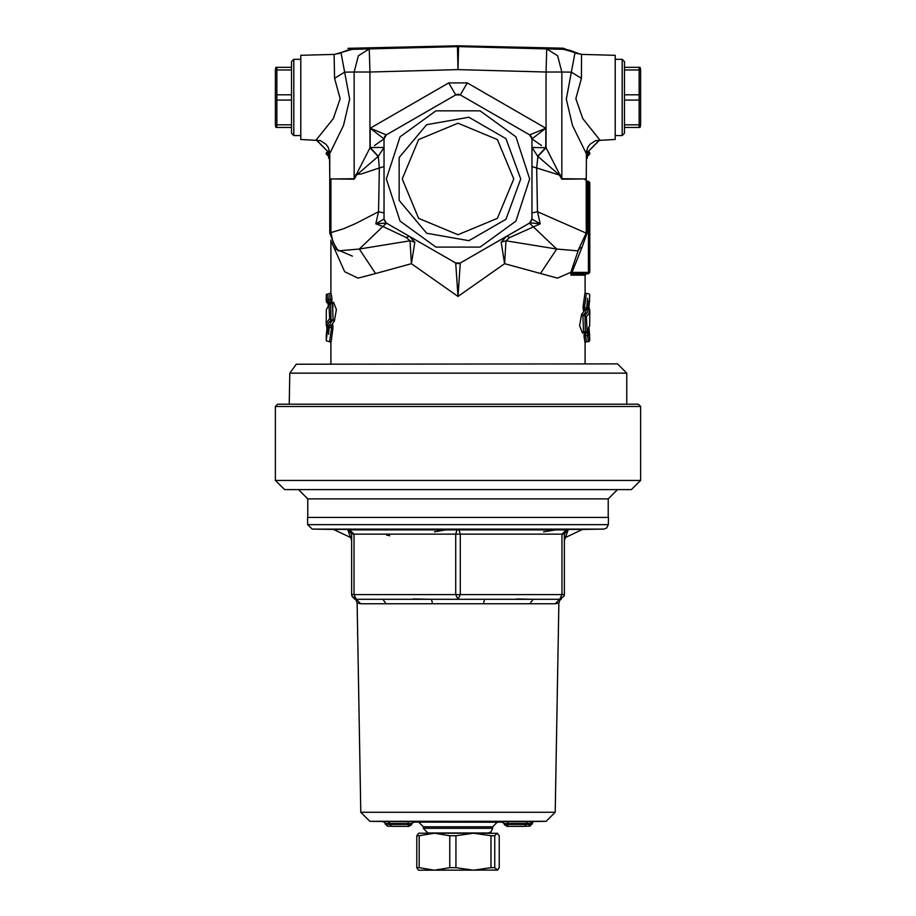 <?xml version="1.0" encoding="UTF-8"?>
<svg xmlns="http://www.w3.org/2000/svg" width="916" height="916" viewBox="0 0 916 916"><rect width="100%" height="100%" fill="white"/><g stroke="black" fill="none" stroke-linecap="round" stroke-linejoin="round"><path stroke-width="1.37" d="M494.766 835.747L497.022 833.217L499.277 835.747L499.277 867.67L497.583 870.04L494.766 867.67L494.766 835.747L491.033 835.747L491.033 867.67L473.48 870.2L455.939 867.67L455.939 835.747L449.756 835.747L449.756 867.67L434.459 870.2L419.173 867.67L419.173 835.747L416.723 835.747L416.723 867.67L418.417 870.04M455.939 867.67L449.756 867.67M455.939 835.747L473.48 833.217L434.459 833.217L449.756 835.747M494.766 867.67L491.033 867.67M419.173 867.67L416.723 867.67M497.583 833.377L473.48 833.217L491.033 835.747M419.173 835.747L434.459 833.217L418.704 833.217L416.723 835.747M497.583 870.04L418.704 870.2M541.493 145.518L531.978 138.923L531.978 219.004L529.402 223.161L556.688 249.083L505.975 240.794L509.869 237.507L540.257 223.825L531.978 219.004L531.978 212.959L537.44 211.665L536.684 167.971L559.447 175.036L561.874 179.147L584.843 178.964L561.874 178.78L546.096 147.762L537.864 156.464L559.447 175.036L560.237 174.567M531.978 138.923L529.666 134.927L531.36 136.61L531.978 138.923L545.844 128.251L529.666 134.927L531.36 136.61L531.978 138.923M355.763 174.567L361.362 173.903L379.316 167.971L378.365 156.292L384.022 147.522L370.156 147.522L354.126 178.78L331.157 178.964L354.126 179.147L356.553 175.036L378.365 156.292L370.156 147.522L370.156 128.251L386.334 134.927L384.64 136.61L384.022 138.923L386.334 134.927L455.687 94.886L460.313 94.886L529.666 134.927L460.313 94.886L455.687 94.886L386.334 134.927L455.687 94.886L460.313 94.886L467.252 82.875L448.748 82.875L370.156 128.251L384.022 138.923L374.507 145.518M275.373 480.419L284.624 489.659L631.376 489.659L640.628 480.419L275.373 480.419L275.373 406.441L640.628 406.441L638.315 404.128L277.685 404.128L275.373 406.441M384.022 149.491L384.022 188.284M459.019 94.382L456.981 94.382M513.761 178.964L497.422 139.541L458 123.213L418.578 139.541L402.239 178.964L418.578 218.397L458 234.725L497.422 218.397L513.761 178.964M427.864 832.965L488.136 832.965L490.919 831.957L492.671 828.339L423.329 828.339L427.864 832.965L488.136 832.965M640.009 67.349L640.628 69.662L640.628 125.137L640.009 127.45L639.139 127.45L639.139 67.349L640.009 67.349L624.449 67.349M624.449 69.971L639.139 69.971M624.449 94.772L639.139 94.772M624.449 100.027L639.139 100.027M624.449 124.828L639.139 124.828M624.449 127.45L640.009 127.45M622.136 135.545L624.449 133.232L624.449 61.567L622.136 59.254L622.136 135.545L615.197 135.545M617.51 489.659L298.49 489.659L307.742 498.911L608.258 498.911L617.51 489.659M296.177 364.373L289.811 373.155L289.238 404.128M289.811 373.155L626.762 373.155L617.51 363.904L296.177 364.202M608.338 524.582L608.464 517.403L307.536 517.403L307.661 524.582L312.207 529.127L603.793 529.127L606.621 528.108L608.338 524.582L307.661 524.582M532.826 821.526L527.582 821.618L526.15 823.473L530.73 823.415L532.711 821.526M527.582 821.618L507.876 821.618L507.785 823.473L526.15 823.473L526.15 824.457L507.785 824.457L507.785 823.495L504.235 823.576L501.567 821.767M507.876 821.618L501.464 821.767M528.624 826.232L506.949 826.324L528.658 826.232L530.73 823.415M414.433 821.767L383.289 821.526M506.949 826.324L504.235 824.503L504.235 823.61M507.659 826.301L507.785 824.457M524.662 826.301L526.15 824.457M527.181 826.278L523.895 826.335M519.635 826.392L518.868 826.324M510.716 826.392L515.124 826.324L510.201 826.324M530.169 826.095L529.368 826.106L531.978 824.251L533.169 821.549M408.341 826.301L387.376 826.232L408.341 826.301L408.215 824.457L389.85 824.457L389.85 823.495L411.765 823.576L411.765 824.503L408.215 824.457M391.338 826.301L389.85 824.457M409.051 826.324L411.765 824.503M396.365 826.392L397.132 826.324M392.105 826.335L388.819 826.278M387.342 826.232L385.27 823.415L389.85 823.495L388.418 821.618M408.215 824.423L408.124 821.618M414.536 821.767L411.765 823.576M383.174 821.526L385.27 823.415M354.389 598.835L351.962 596.247L354.389 598.835L356.278 599.236L382.865 599.236L386.151 603.781L555.256 603.781L558.897 602.957L555.256 603.781L559.722 599.236L555.256 603.781M413.276 598.904L431.425 599.236L432.592 603.781M516.75 598.904L533.135 599.236L529.849 603.781M533.135 599.236L559.722 599.236L564.038 596.247L564.336 594.621L562.023 594.621L559.722 599.236L484.575 599.236L483.408 603.781M484.575 599.236L458 599.236L460.313 594.621L455.687 594.621L458 599.236L356.278 599.236L360.732 603.781L386.151 603.781M357.4 603.094L360.744 603.781M351.561 533.204L348.584 529.883L351.664 534.131L351.664 594.621L351.962 596.247L356.278 599.236L354.492 598.881L356.278 599.236L353.977 594.621L351.664 594.621L351.962 596.247L356.278 599.236L354.996 599.064M383.529 821.56L369.835 821.32L360.755 812.24L357.103 602.957L356.129 600.198L354.458 598.869M559.722 599.236L564.038 596.247L564.336 594.621L564.336 534.131L564.989 531.795L567.462 529.883L566.432 529.883L562.023 534.131L564.336 534.131L567.416 529.883L567.909 530.215M353.977 534.108L349.569 529.883L347.817 529.883L360.332 529.883L349.569 529.883L353.977 534.131L460.313 534.131L458.985 529.883L457.015 529.883L455.687 534.131L455.687 594.621L353.977 594.621L353.977 534.131L351.641 533.765M351.664 534.131L351.011 531.795L348.584 529.883M347.84 529.883L351.664 540.44M457.015 529.883L360.332 529.883M434.413 531.852L445.474 529.883L458.985 529.883M565.493 537.406L582.496 529.494L333.504 529.494L350.519 537.417M386.575 535.047L389.769 535.745M543.486 531.852L555.668 529.895L445.485 529.883M564.336 540.44L568.183 529.883L555.668 529.883L566.432 529.883M418.784 822.179L423.329 826.793L492.671 826.793L497.216 822.179L412.956 822.076M333.504 529.494L312.207 529.127M275.991 127.45L275.373 125.137L275.373 69.662L275.991 67.349L276.861 67.349L276.861 127.45L275.991 127.45L291.551 127.45M291.551 124.828L276.861 124.828M291.551 100.027L276.861 100.027M291.551 94.772L276.861 94.772M291.551 69.971L276.861 69.971M291.551 67.349L275.991 67.349M293.864 59.254L291.551 61.567L291.551 133.232L293.864 135.545L293.864 59.254L300.803 59.254M457.405 46.556L458 69.662L546.096 71.975L546.703 48.857L557.581 55.773L561.874 71.975L571.309 72.169L566.363 99.134L572.443 125.458L586.217 153.556L599.751 139.919L582.748 118.611L575.866 98.71L581.431 78.329L581.511 54.41L563.752 49.304L458.607 46.556L352.248 49.304L341.107 52.51L349.202 49.59L352.248 49.304L334.168 54.559L334.569 78.329L340.134 98.71L333.264 118.611L316.249 139.919L329.783 153.556L343.557 125.458L349.637 99.134L344.691 72.169L354.126 71.975L354.126 179.147M352.351 49.304L353.37 49.281L352.74 48.25L353.118 49.281M331.157 232.549L329.737 233.019L336.332 249.232L352.374 256.182M386.598 223.161L382.888 226.527L406.132 237.507L410.025 240.794L359.312 249.072L382.888 226.527L375.743 223.825L386.334 223.012L384.022 219.004L375.743 223.825L378.56 211.665L384.022 212.959L384.022 166.643L379.316 167.971L378.56 211.665L356.015 223.367L343.477 228.828L331.168 232.549M331.649 242.236L344.588 271.754L358.053 278.143L375.606 273.563L359.301 249.083L338.119 250.881L332.943 241.973L330.859 232.641M329.794 178.964L331.157 178.792L329.726 178.872L329.783 153.533L316.283 139.724M369.297 48.857L358.419 55.773L354.126 71.975L369.904 71.975L369.297 48.857M584.843 178.964L586.263 178.975L586.446 151.541L587.889 147.304L590.053 144.259L595.663 140.663L615.197 139.518L615.197 55.281L580.95 54.376L569.477 50.185L563.752 49.304L575.042 52.624L571.309 72.169L581.431 78.329M378.136 156.464L369.904 147.762L369.904 71.975L458 69.662L458.607 46.556L457.393 46.556L458.607 46.556L458.607 45.8L458.595 46.556M562.882 49.281L563.26 48.25L562.63 49.281M531.978 166.643L536.684 167.971L537.864 156.464M330.859 232.378L330.859 178.826L330.859 232.378M509.869 237.507L506.548 236.362L460.313 263.052L458 263.671L455.687 263.052L458 296.418L460.313 263.052L530.066 222.783L540.257 223.825L537.44 211.665L584.832 232.549M561.874 179.147L561.874 71.975L546.096 71.975L546.096 147.762L531.978 147.522L537.635 156.292L545.844 147.522L545.844 128.251L467.252 82.875M384.022 166.643L384.022 147.522M531.978 219.004L529.666 223.012L506.548 236.362L529.402 223.161L506.548 236.362L501.121 242.19L504.579 263.659L505.975 240.794L501.121 242.19M414.879 242.19L410.025 240.794L411.421 263.659L414.879 242.19L409.452 236.362L406.132 237.507M375.606 273.563L411.421 263.659L458 296.418L504.579 263.659L557.546 278.166L570.863 272.315L570.863 275.132L573.496 273.747L588.381 273.747L589.767 272.361L589.767 182.662L588.381 181.276L589.767 182.662L588.381 182.662L588.381 273.747L589.767 272.361L573.496 272.361L573.496 273.747M580.549 247.423L577.859 250.892L556.699 249.083L540.394 273.563M585.141 179.891L585.141 178.826M585.771 232.767L584.843 232.549M577.893 250.881L586.263 233.019L586.263 178.964M578.065 250.732L570.863 272.315L572.099 272.315L581.626 248.293L580.984 247.778M326.233 154.002L326.233 153.075L328.077 155.846L326.233 154.002M586.996 151.232L588.908 151.506L589.721 152.663L589.767 154.002L587.923 151.232L587.923 155.846L586.996 155.846L586.503 151.232M585.015 331.775L583.435 331.958L582.965 315.493L581.614 314.131L579.61 325.695L582.507 333.126L583.515 331.958M586.355 316.844L588.908 313.73L589.767 310.581L589.641 325.981L586.996 330.413L586.355 316.844L585.003 315.493L585.324 331.947L586.629 331.386L583.16 332.004L582.507 333.126M328.649 334.317L329.268 325.604L331.134 325.604L331.581 327.562L329.714 340.512M385.934 222.783L383.724 219.039M455.687 263.052L386.334 223.012L455.687 263.052L460.313 263.052M532.276 219.039L530.066 222.783M329.726 294.906L330.424 302.12L329.783 303.436L327.928 303.436L326.543 302.051L326.245 299.669L326.646 302.543M326.44 296.212L327.115 300.757L331.844 303.391L331.958 298.685L330.584 299.727L328.489 299.727L327.825 294.906M328.18 305.326L328.489 299.727L326.543 302.051M326.577 302.383L326.245 299.669M326.291 300.024L326.554 302.211L327.928 303.436L330.195 303.459M331.958 298.685L331.111 293.601M332.611 303.746L332.943 307.215M331.191 325.604L334.386 321.207L336.39 309.642L333.493 302.211L332.794 303.425M333.493 302.211L332.485 303.391M330.997 303.574L332.565 303.391L333.035 319.856L334.386 321.207M326.233 324.768L326.291 309.768L329.004 304.925L329.645 318.493L326.508 322.959L327.092 327.917M329.645 318.493L330.997 319.856L330.676 303.391L329.004 304.925M326.543 333.287L327.894 326.989L326.462 338.954M327.058 328.283L327.768 327.149M329.268 325.638L327.894 326.989L332.943 328.134L332.863 325.18L332.416 324.275L331.649 325.501M331.214 325.627L332.416 324.275M331.111 341.737L332.943 328.134M587.671 298.433L586.732 307.787L584.419 307.787L586.274 294.906M589.457 302.051L588.106 308.349L588.885 300.757M589.457 302.12L589.721 300.013M588.931 307.261L588.141 308.314M584.889 293.601L583.057 307.215L584.419 307.787L584.866 309.734L587.843 309.196L588.106 308.349L586.732 307.787L586.732 309.734L587.843 309.184M586.732 309.711L584.523 309.78L583.584 311.062L584.351 309.848M581.614 314.131L584.053 311.325L584.786 309.711L583.847 310.238M583.057 307.215L583.584 311.062M589.767 310.581L588.908 307.41M586.996 330.413L589.709 325.592M587.82 330.012L588.038 331.901M585.622 336.916L586.526 341.702L585.416 335.622L587.511 335.622L588.381 341.702L587.671 336.928M589.057 335.817L589.767 340.317L589.354 332.806M589.4 332.909L588.942 328.18L589.435 333.012M585.805 331.878L588.072 331.935L587.511 335.622L588.885 334.58L587.511 333.229L585.576 333.229L586.251 331.935M588.072 331.935L589.457 333.298M584.042 336.653L584.202 331.958L585.576 333.229L585.416 335.622L584.042 336.653L585.141 343.088L585.954 341.828L588.954 341.576L589.767 340.317L589.457 333.229M334.569 78.329L344.691 72.169L340.981 52.601L334.489 54.399L300.803 55.281L300.803 139.518L320.337 140.663L325.947 144.259L328.111 147.304L329.554 151.541L329.737 178.86L329.783 153.533M586.263 155.88L586.996 155.846M586.973 181.276L586.251 181.047L587.064 182.662L588.381 182.662L588.381 181.276L586.973 181.276M586.251 182.101L587.064 182.662M573.496 272.361L572.099 272.659L570.863 275.132L585.141 275.132L585.152 292.422L585.954 293.509L588.954 293.773L589.767 295.032L588.942 307.169L589.755 310.581M329.497 151.232L329.462 155.846M329.004 155.846L328.077 155.846L328.077 151.232L326.233 153.075L329.004 151.232M586.251 181.276L587.156 181.276L587.156 232.767L586.251 232.767M572.099 272.315L572.66 273.895M589.767 154.002L587.923 155.846M586.263 160.369L587.316 155.846L587.351 158.113M329.737 160.369L328.684 155.846L328.649 158.113M386.334 223.012L384.022 219.004L384.022 138.923L384.64 136.61L386.334 134.927M529.666 178.964L515.971 136.839L480.144 110.813L435.856 110.813L400.029 136.839L386.334 178.964L400.029 221.088L435.856 247.125L480.144 247.125L515.971 221.088L529.666 178.964M520.689 178.964L506.021 138.671L468.889 117.225L426.65 124.668L399.09 157.529L399.09 200.409L426.65 233.259L468.889 240.713L506.021 219.268L520.689 178.964M369.835 821.32L546.165 821.32L555.245 812.24L360.755 812.24M507.785 824.423L504.235 824.503M530.73 824.343L526.15 824.423M531.978 824.217L530.73 824.228M530.73 823.335L531.978 823.312M389.85 824.423L385.27 824.343M562.023 534.131L562.023 594.621L460.313 594.621L460.313 534.131L562.023 534.131M455.687 94.886L448.748 82.875M586.492 309.734L585.45 312.631L582.965 315.493L585.003 315.493L587.717 312.012L588.335 308.486M327.665 326.863L328.283 323.337L330.997 319.856L333.035 319.856L330.55 322.707L329.508 325.604M586.217 153.533L599.717 139.724M581.832 54.559L575.042 52.624M334.168 54.559L340.958 52.624M581.626 248.293L587.156 232.767M326.233 153.075L328.077 151.232M640.628 480.419L640.628 406.441M615.197 59.254L622.136 59.254M608.258 517.403L608.258 498.911M307.742 517.403L307.742 498.911M626.762 404.128L626.762 373.155M497.216 822.179L503.044 822.076M532.471 821.56L546.165 821.32M506.903 826.324L523.712 826.324M392.288 826.324L409.097 826.324M555.245 812.24L558.897 602.957L559.871 600.198L561.542 598.869M423.329 826.793L423.329 828.339M492.671 826.793L492.671 828.339M582.496 529.494L603.793 529.127M300.803 135.545L293.864 135.545M352.74 48.25L338.279 53.758M457.519 45.8L347.943 48.365M577.71 53.758L563.26 48.25L457.393 45.8M329.749 233.019L329.737 178.975M498.373 241.08L495.098 242.969M417.627 241.08L420.902 242.969M330.859 363.904L330.859 343.088L330.046 341.828L326.359 340.889L326.233 335.668M330.859 240.118L330.848 292.422L330.046 293.509L326.371 294.425L326.233 299.669M333.126 303.185L329.371 303.952L326.291 309.745M326.245 324.768L327.058 328.18M327.058 328.111L326.245 335.668M326.554 333.103L326.279 335.37M327.184 327.688L328.134 326.188M332.153 325.111L328.157 326.153M588.782 307.719L587.866 309.15M585.874 331.855L588.072 331.901L589.446 333.138L589.709 335.325M585.141 343.088L585.141 363.904M585.141 275.132L586.538 273.747"/></g></svg>
